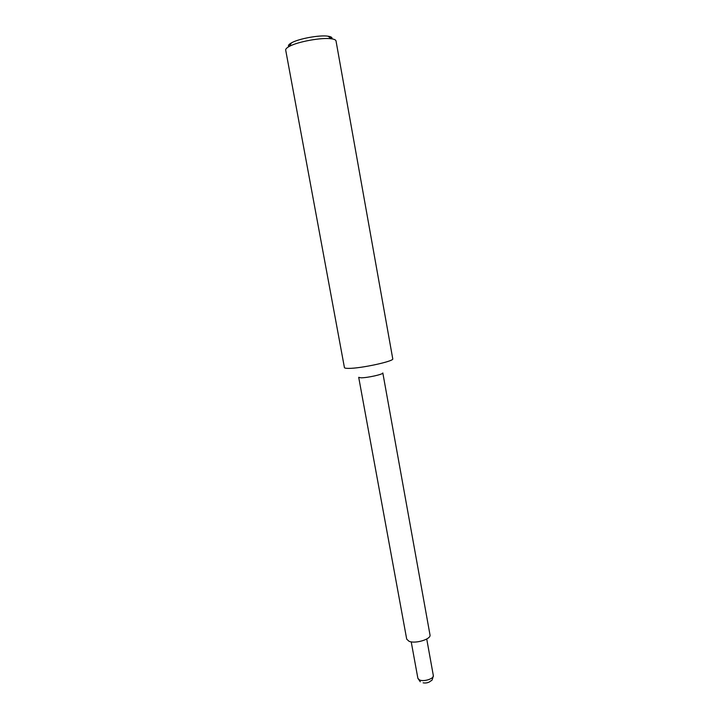 <?xml version="1.0" encoding="UTF-8"?>
<svg xmlns="http://www.w3.org/2000/svg" width="719" height="719" viewBox="0 0 719 719"><rect width="100%" height="100%" fill="white"/><g stroke="black" fill="none" stroke-linecap="round" stroke-linejoin="round"><path stroke-width="1.08" d="M382.823 372.936C383.694 374.266 366.897 377.996 360.821 377.799L358.7 377.322L406.702 639.137L409.066 641.303C415.402 644.062 431.373 639.146 429.998 634.904L382.823 372.936M392.754 358.808C394.587 361.172 360.489 368.586 348.508 368.38C345.911 368.38 344.554 368.119 344.428 367.589L285.695 50.096C285.524 49.072 286.674 47.876 289.128 46.519L289.236 46.465C297.567 41.684 321.95 37.253 331.432 38.799C334.281 39.194 335.818 39.913 336.025 40.956L392.754 358.808M288.795 46.708C287.816 45.692 288.696 44.416 291.42 42.888L291.51 42.843C298.753 38.655 319.775 34.836 328.026 36.202C331.189 36.669 332.493 37.559 331.935 38.871M411.214 641.842L417.883 678.332L419.501 679.949C423.752 682.025 434.285 678.646 433.323 675.527C431.84 682.879 431.238 679.68 430.043 681.558C428.021 682.834 425.711 683.257 423.132 682.834M426.735 639.029L433.323 675.527M291.51 42.843L289.236 46.465M328.026 36.202L331.432 38.799M420.282 681.783L417.883 678.332"/></g></svg>
